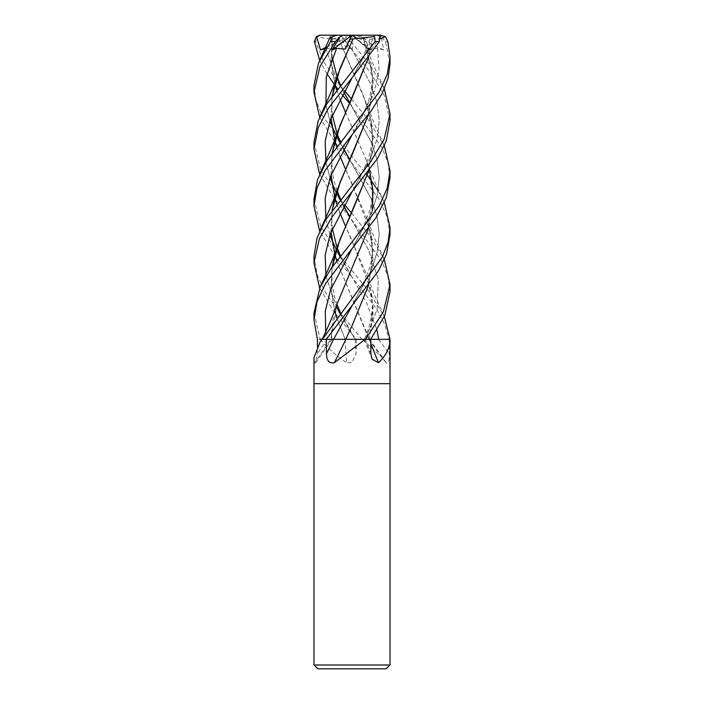 <?xml version="1.0" encoding="UTF-8"?>
<svg xmlns="http://www.w3.org/2000/svg" width="704" height="704" viewBox="0 0 704 704"><rect width="100%" height="100%" fill="white"/><g stroke="black" fill="none" stroke-linecap="round" stroke-linejoin="round"><path stroke-width="0.53" stroke-dasharray="3.52 2.64" d="M390.016 383.68L313.984 383.68L390.016 383.68M345.039 339.328A643.35 167.966 74.6 0 1 346.553 362.754L352 362.481L356.066 353.672L356.374 339.328L330.827 339.328A643.35 621.315 8.7 0 1 314.538 362.754L315.533 363.035L317.31 353.672L317.372 346.438M362.27 339.328L383.495 358.688L386.1 362.754C388.37 363.581 389.409 360.554 389.206 353.672L389.268 339.328L356.374 339.328M336.723 260.744L368.94 339.328L389.972 339.328L389.268 339.328L384.542 323.902L375.98 308.053L351.789 276.892L366.89 303.494L377.01 330.097M390.016 664.998L313.984 664.998M386.214 668.8L317.786 668.8M313.984 357.746L314.538 362.754M327.932 339.328L345.875 339.328M369.257 339.328L373.094 314.424L370.709 289.617L351.842 240.108L345.453 226.01L366.793 275.194L373.146 307.261L369.336 339.328L365.411 339.328L370.647 339.328L364.302 339.328L369.204 339.328M336.679 260.806L369.389 339.328A643.35 487.802 -66.8 0 0 370.726 342.971M368.87 339.328A643.35 517.502 64.4 0 0 386.1 362.754M320.751 339.328A633.503 165.396 74.6 0 1 320.778 339.733C327.466 347.846 336.054 355.52 346.553 362.754M390.016 234.617L387.244 217.078L379.025 199.144L352 163.266L335.377 142.833L319.66 117.295M313.984 85.369L315.902 99.924L321.702 114.761L352 156.64L366.423 174.222M378.092 190.758L384.34 202.69M390.016 177.681L387.957 162.527L381.885 147.462L349.474 103.365M342.241 94.776L337.577 88.827M326.99 73.876L319.66 60.359M390.016 120.745L384.314 95.621L370.339 72.336L345.286 41.536L341.854 36.467L342.153 35.2L352 35.2L320.742 35.2L317.627 36.617L315.533 41.536L324.122 62.401L338.756 83.442M340.252 85.369L344.529 90.728M351.507 99.132L368.122 119.548L384.34 145.763M351.507 213.004L370.348 236.421L384.34 259.626M390.016 291.553L387.746 275.669L381.55 260.682L352 220.202L333.423 197.085L319.66 174.222M363.475 38.834L350.442 36.617L350.944 41.536L370.366 65.648L384.34 88.827M340.252 313.095L361.979 339.328L356.382 339.328L351.789 333.828L333.326 310.825L319.66 288.094M340.252 256.159L368.667 291.078L384.34 316.562M390.016 63.809L385.51 41.536L381.198 36.467L383.742 49.949L377.652 48.25L368.817 49.174L365.605 39.239L363.528 38.861L372.865 76.481L372.442 95.533L368.403 114.655M319.678 339.328L345.233 339.328L336.723 317.68M345.136 339.328L356.453 339.328M361.979 339.328L368.887 339.328M389.972 339.328L377.256 339.328M365.49 339.328L350.46 339.328M352.158 325.512L345.743 339.328M322.37 339.328L330.933 339.328M332.332 38.834L329.639 38.474M332.174 38.887L330.959 61.371L334.866 83.855M336.679 90.006L339.882 99.035M345.435 112.182L366.793 161.322L369.459 170.166M372.363 210.707L368.526 228.36M337.207 303.662L330.766 339.328M325.028 48.532L325.882 48.25L335.614 77.167L371.087 141.671L377.054 159.465L379.227 177.258L377.23 195.043L371.474 212.837L352.202 248.433L371.474 212.837L377.23 195.043L379.227 177.258L377.054 159.465L371.087 141.671L349.774 102.749M326.049 48.198L331.716 49.174L332.262 38.861L331.038 61.204L334.902 83.714M336.732 89.945L339.918 98.982M345.453 112.147L366.115 159.597L373.076 194.207L367.866 230.358L337.172 303.987L330.871 339.328M325.697 331.786L327.219 339.328L325.697 331.786M372.337 38.834L380.53 38.641M372.486 38.887L368.526 57.561M332.112 153.155L330.95 175.076M336.679 203.878L339.882 212.907M313.984 199.232L320.725 226.6L338.756 254.241M380.195 36.467L371.237 49.949L368.606 48.25L368.007 49.174L370.524 39.239L372.416 38.861L368.412 57.719M332.209 153.014L331.03 174.874M336.732 203.817L339.918 212.854M368.606 48.25L352.211 77.616L368.606 48.25M325.908 162.281L329.974 177.786L325.908 162.281M339.962 199.61L343.587 206.254L339.962 199.61M351.789 219.956L368.5 249.797L378.303 279.646L377.106 309.487L365.411 339.328L377.106 309.487L378.303 279.646L368.5 249.797L349.765 216.621M341.854 36.467L352.387 49.949L351.243 48.25L346.386 49.174L341.889 39.239L338.712 38.861L366.793 104.386L373.199 137.905L368.526 171.424M351.243 48.25L371.087 84.735L377.054 102.529L379.227 120.322L377.23 138.107L371.474 155.901L352.211 191.488L371.474 155.901L377.23 138.107L379.227 120.322L377.054 102.529L371.087 84.735L351.243 48.25M325.908 276.162L336.362 306.451L325.908 276.162M351.789 333.828L339.953 313.474L355.08 339.328L340.481 312.805M334.902 311.45L331.074 289.494L332.209 266.886M368.412 171.582L372.979 146.379L371.131 120.912L363.29 95.198L338.668 38.887C330.194 39.195 323.004 38.386 317.117 36.45M332.112 267.027L330.977 289.309L334.866 311.59M336.679 317.742L345.18 339.328M313.984 313.095L320.197 339.328M377.652 48.25L378.998 69.828L374.37 91.397L352.211 134.552C359.216 123.306 364.478 112.534 367.99 102.256C369.204 99.361 370.418 94.213 371.633 86.812C372.83 77.449 372.337 68.323 370.154 59.444M325.908 219.217L329.974 234.722M339.953 256.538L351.789 276.892L335.166 256.414L319.66 231.158M332.209 209.959L331.03 231.81M363.581 38.887L366.793 47.45L373.199 80.969L368.526 114.497M332.112 210.091L330.95 232.012M366.793 332.13L369.019 339.328M313.984 256.159L317.346 275.334L325.618 292.714L338.756 311.168M325.908 105.354L329.974 120.85L325.908 105.354M339.953 142.674L343.587 149.318L339.953 142.674M351.789 163.02L371.087 198.607L377.054 216.401L379.227 234.186L377.23 251.979L371.474 269.773L352.211 305.36L371.474 269.773L377.23 251.979L379.227 234.186L377.054 216.401L371.087 198.607L349.765 159.685M332.209 96.087L331.03 117.938M336.723 146.881L339.918 155.918M383.9 258.614L374.607 238.322L366.793 218.258L345.435 169.11L351.842 183.172L370.674 232.531L373.05 258.685L368.412 285.454M332.112 96.228L330.95 118.14M336.679 146.942L339.882 155.971M366.793 218.258L373.199 251.777L368.526 285.296M313.984 142.296L320.69 169.594L338.756 197.305M340.252 199.232L344.52 204.6M352.387 49.949L352 35.2L346.386 49.174M381.198 36.467L377.599 35.2L352 35.2L368.817 49.174M380.327 35.2L377.599 35.2M383.742 49.949L352 35.2L355.784 35.2L347.266 35.2L350.442 36.617M365.605 39.239L355.784 35.2M347.266 35.2L342.153 35.2M351.886 35.288L345.074 49.174M348.33 35.2L341.889 39.239M351.93 35.2L358.01 35.2L370.524 39.239M377.661 35.2L352 35.2L368.007 49.174M371.237 49.949L352 35.2L337.418 35.2M332.147 39.239L345.946 35.2M326.806 47.001L352 35.2L331.716 49.174M327.254 339.328A641.599 619.617 8.7 0 1 317.31 353.672M365.358 339.328A641.599 486.473 -66.8 0 0 370.929 353.672M378.682 339.328A641.599 516.094 64.4 0 0 389.206 353.672M355.133 339.328A641.599 167.508 74.6 0 1 356.066 353.672M315.533 41.536L314.336 41.536M350.944 41.536L345.286 41.536M387.816 41.536L385.51 41.536M325.882 48.25L335.614 77.167L351.789 106.084M332.042 339.328L315.533 363.035M364.302 339.328L372.02 359.11M369.318 339.328L383.495 358.688M383.891 201.678L374.607 181.386L366.793 161.322M343.79 92.03L340.481 85.078M332.297 57.772L331.804 45.021L332.376 38.861M370.163 173.316C373.102 187.132 372.997 199.346 369.838 209.977L362.428 229.821L352.211 248.424M331.971 339.328C331.179 333.467 331.795 325.565 333.846 315.647M383.891 315.542L374.598 295.24L366.793 275.194M369.926 38.861L362.507 58.837L352.211 77.616M343.79 205.902L340.481 198.942M337.031 190.52L334.171 181.553L332.394 172.427L331.786 159.236L333.846 144.848M370.163 287.179C372.398 296.058 372.847 305.483 371.51 315.454C369.758 325.758 368.79 328.451 364.373 339.328M370.154 116.362C372.381 125.136 372.838 134.517 371.527 144.522C370.383 151.281 369.204 156.182 367.99 159.21L362.498 172.735L352.211 191.488M337.031 304.392L334.162 295.407L332.086 283.615L331.804 272.73L332.367 266.666M333.731 259.204L333.846 258.702M383.891 144.742L374.625 124.485L366.793 104.386M351.789 276.892L340.481 255.878M332.297 228.571L331.786 216.172L332.367 209.73M383.891 87.806C375.619 69.432 372.944 65.067 366.793 47.45M343.79 148.966L340.481 142.006M332.297 114.699L331.813 101.737L332.367 95.867M370.154 230.243C373.745 243.522 372.064 259.829 369.714 267.388L363.95 283.378L352.211 305.36"/><path stroke-width="1.06" d="M319.678 339.328L321.992 339.328A633.503 611.802 8.7 0 1 321.728 339.733L319.942 342.329L313.984 357.746L313.984 383.68L390.016 383.68L390.016 664.998L313.984 664.998L317.786 668.8L386.214 668.8L390.016 664.998M389.858 339.328A633.503 480.339 -66.8 0 0 390.007 339.733C389.893 347.846 386.065 355.52 378.523 362.754L372.02 359.11L370.929 353.672L370.665 339.328L389.981 339.328L390.016 383.68L313.984 383.68L313.984 664.998M365.2 339.328L334.294 362.754A643.35 216.022 -74.2 0 0 345.875 339.328L370.665 339.328L384.842 315.383L390.016 291.553L390.016 284.627L383.398 311.749L365.49 339.328L377.256 339.328M317.372 346.438L317.434 339.328M322.177 339.328L326.269 339.328L378.497 270.82L386.461 254.214L390.016 234.617L390.016 227.7L388.08 242.334L382.263 257.171L322.37 339.328L326.26 339.328L326.498 353.672C326.55 360.554 329.146 363.581 334.294 362.754M370.726 342.971A643.35 487.802 -66.8 0 0 378.523 362.754M319.66 117.295L313.984 92.277L319.977 66.519L335.438 41.536L340.226 36.467L332.147 49.949L336.618 48.25L345.074 49.174L349.835 39.239L353.091 38.861L352.211 40.735M329.639 38.474L332.314 36.617L330.519 41.536L318.437 63.334L313.984 85.369L313.984 91.978M366.423 174.222L367.277 175.349M367.321 175.41L371.791 181.482M371.888 181.632L378.092 190.758M384.34 202.69L390.016 227.7M349.474 103.365L342.241 94.776M337.577 88.827L335.597 86.187M335.474 86.029L334.602 84.841M334.541 84.762L326.99 73.876M319.66 60.359L314.336 41.536L316.527 36.467L320.496 49.949L325.028 48.532M338.756 83.442L340.252 85.369M344.529 90.728L351.507 99.132M352 248.67L376.13 217.554L386.355 197.569L390.016 177.681L390.016 170.764L387.288 188.074L379.13 206.052L352 242.044L331.346 268.11L320.153 286.959L313.984 313.095L313.984 320.012L317.055 301.594L325.626 283.448L352 248.67M384.34 145.763L390.016 170.764M384.34 259.626L390.016 284.627M352 77.862L379.43 41.536L380.195 36.467L377.661 35.2L374.246 35.2L375.188 41.536L326.867 103.84L318.199 120.886L313.984 142.296L313.984 149.213L318.173 127.732L328.328 108.31L352 77.862M352 191.734L377.749 158.145L386.162 141.187L390.016 120.745L390.016 113.828L384.12 139.357L370.418 162.043L325.257 220.29L316.985 238.19L313.984 256.159L313.984 263.085L319.378 238.656L332.754 215.882L352 191.734M384.34 88.827L390.016 113.828M384.34 316.562L389.972 339.328M352 134.798L371.228 110.783L382.149 93.5L388.018 78.39L390.016 63.809L390.016 56.901L387.288 74.184L379.28 91.916L326.982 160.591L317.478 179.81L313.984 199.232L313.984 206.149L316.879 188.25L325.063 170.526L352 134.798M380.53 38.641L385.414 36.617L387.816 41.536L390.016 56.901M350.46 339.328L345.699 339.328L352.158 325.512L368.412 285.454M345.77 339.328L327.932 339.328M334.866 83.855L336.679 90.006M339.882 99.035L345.435 112.182M369.459 170.166L372.97 190.432L372.363 210.707M368.526 228.36L337.207 303.662C335.086 310.226 331.602 318.842 326.753 329.534L322.212 339.328M317.442 339.328L313.984 320.012M334.902 83.714L336.732 89.945M339.918 98.982L345.453 112.147M352.202 248.433L330.519 290.11L325.31 310.948L325.697 331.786L325.31 310.948L330.519 290.11L352.202 248.433M368.526 57.561L337.207 132.854L332.112 153.155M330.95 175.076L334.822 197.578M334.866 197.727L336.679 203.878M339.882 212.907L345.435 226.046L339.918 212.854M338.756 254.241L340.252 256.159M319.66 174.222L313.984 149.213M368.412 57.719L352.158 97.768L340.041 125.356L332.209 153.014M331.03 174.874L334.866 197.437M334.902 197.578L336.732 203.817M352.211 77.616L330.29 119.953L325.204 141.117L325.908 162.281L325.204 141.117L330.29 119.953L352.211 77.616M329.974 177.786L331.637 182.239L329.974 177.786M331.76 182.538L336.318 192.491L331.76 182.538M336.362 192.579L339.962 199.61L336.362 192.579M343.587 206.254L349.756 216.638L343.587 206.254M319.66 288.094L313.984 263.085M352.211 191.488L330.29 233.825L325.195 254.998L325.908 276.162L325.195 254.998L330.29 233.825L352.211 191.488M336.362 306.451L339.953 313.474L336.362 306.451M336.723 317.68L334.902 311.45M332.209 266.886L339.935 239.501L352.158 211.64L368.412 171.582M368.526 171.424L337.207 246.726L332.112 267.027M334.866 311.59L336.679 317.742M352.211 134.552L330.29 176.889L325.204 198.053L325.908 219.217M329.974 234.722L331.637 239.175M331.76 239.474L336.318 249.418M336.362 249.515L339.953 256.538M377.01 330.097L378.682 339.328M368.403 114.655L352.158 154.704L340.19 181.922L332.209 209.959M331.03 231.81L334.866 254.364M334.902 254.514L336.723 260.744M368.526 114.497L337.207 189.79L332.112 210.091M330.95 232.012L334.822 254.514M334.866 254.663L336.679 260.806M319.66 231.158L313.984 206.149M338.756 311.168L340.252 313.095M336.618 48.25L326.33 76.798L325.908 105.354L326.33 76.798L336.618 48.25M329.974 120.85L331.637 125.303L329.974 120.85M331.76 125.602L336.318 135.555L331.76 125.602M336.362 135.643L339.953 142.674L336.362 135.643M343.587 149.318L349.756 159.702L343.587 149.318M352.211 305.36L333.608 339.328L352.211 305.36M353.091 38.834L340.067 68.367L332.209 96.087M331.03 117.938L334.866 140.501M334.902 140.65L336.723 146.881M339.918 155.918L345.453 169.074L339.882 155.971M352.158 40.832L337.207 75.918L332.112 96.228M330.95 118.14L334.822 140.642M334.866 140.791L336.679 146.942M368.526 285.296L352.158 325.512M353.082 38.887L374.211 36.617M338.756 197.305L340.252 199.232M344.52 204.6L351.507 213.004M316.527 36.467L320.32 35.2L374.246 35.2M358.01 35.2L380.327 35.2L385.414 36.617M340.226 36.467L342.267 35.2L351.93 35.2L349.835 39.239M332.314 36.617L337.418 35.2L342.267 35.2M332.147 49.949L351.886 35.288M320.496 49.949L326.806 47.001M333.573 339.328A641.599 215.433 -74.2 0 1 326.498 353.672M330.519 41.536L335.438 41.536M375.188 41.536L379.43 41.536M321.939 339.328L319.942 342.329M330.44 36.617L320.109 59.338M349.774 102.749L343.79 92.03M340.481 85.078L337.031 76.648M336.996 76.551L332.297 57.772M337.207 132.854C334.365 142.182 326.762 158.875 320.109 173.21M349.765 216.621L343.79 205.902M340.481 198.942L337.031 190.52M340.481 312.805L337.031 304.392M332.367 266.666L333.731 259.204M337.207 246.726C334.347 256.098 326.744 272.809 320.109 287.074M340.481 255.878L337.031 247.456M336.996 247.359L332.297 228.571M332.367 209.73L333.846 201.775M337.207 189.79C334.365 199.1 326.762 215.811 320.109 230.138M349.765 159.685L343.79 148.966M340.481 142.006L337.031 133.584M336.996 133.487L332.297 114.699M332.367 95.867L333.846 87.912M337.207 75.918C334.409 85.131 326.823 101.825 320.1 116.274M319.29 35.288L320.32 35.2"/></g></svg>
